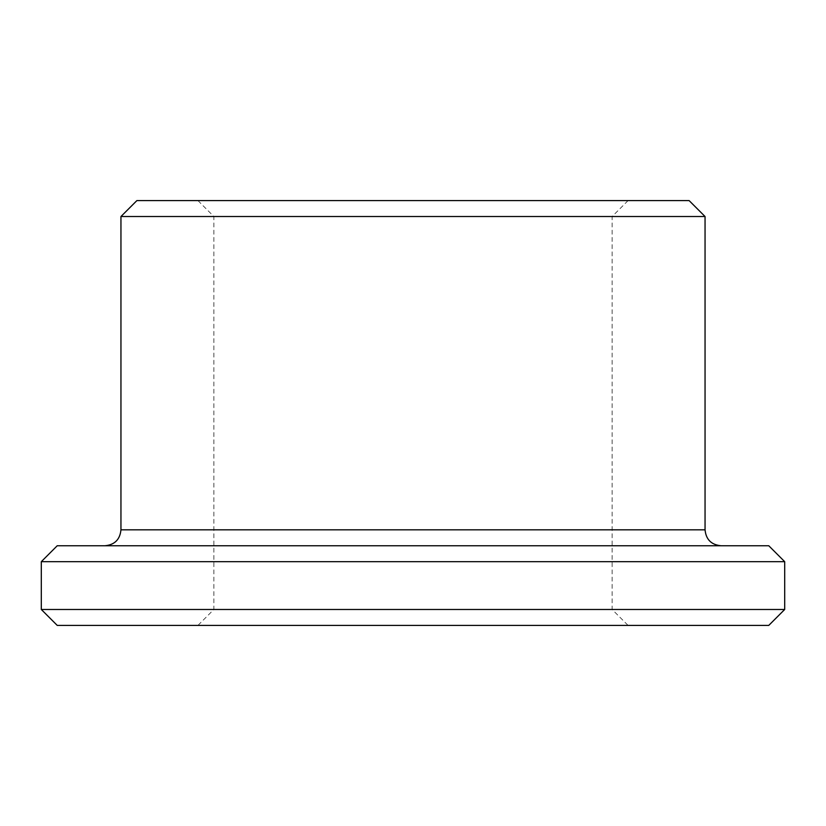 <?xml version="1.0" encoding="UTF-8"?>
<svg xmlns="http://www.w3.org/2000/svg" width="826" height="826" viewBox="0 0 826 826"><rect width="100%" height="100%" fill="white"/><g stroke="black" fill="none" stroke-linecap="round" stroke-linejoin="round"><path stroke-width="0.62" stroke-dasharray="4.13 3.1" d="M413 609.474L612.128 609.474L413 609.474M413 625.396L197.941 625.396L413 625.396M413 216.526L612.128 216.526L413 216.526M768.769 625.396L57.231 625.396M413 200.604L197.941 200.604L413 200.604M689.121 200.604L136.879 200.604M705.053 216.526L120.947 216.526M413 545.749L105.016 545.749L413 545.749M768.769 545.749L57.231 545.749M784.7 561.68L41.3 561.68M784.7 609.474L41.3 609.474M705.053 529.817L120.947 529.817M197.941 200.604L213.872 216.526L213.872 609.474L197.941 625.396M628.059 200.604L612.128 216.526L612.128 609.474L628.059 625.396"/><path stroke-width="1.24" d="M784.7 609.474L41.3 609.474L57.231 625.396L768.769 625.396L784.7 609.474L784.7 561.68L41.3 561.68L57.231 545.749L768.769 545.749L784.7 561.68M413 200.604L689.121 200.604L705.053 216.526L120.947 216.526L136.879 200.604L413 200.604M120.947 216.526L120.947 529.817L705.053 529.817L705.053 216.526M705.053 529.817C705.993 539.492 711.3 544.809 720.984 545.749M120.947 529.817C120.007 539.492 114.7 544.809 105.016 545.749M41.3 609.474L41.3 561.68"/></g></svg>
